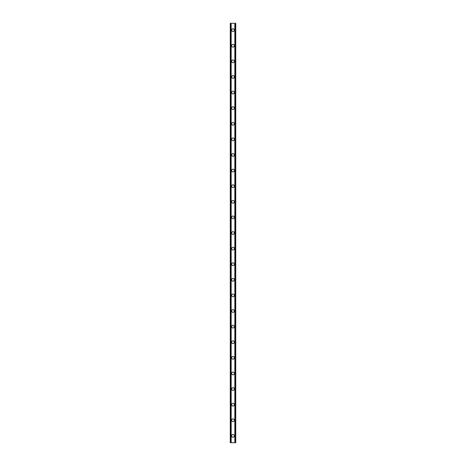 <?xml version="1.0" encoding="UTF-8"?>
<svg xmlns="http://www.w3.org/2000/svg" width="466" height="466" viewBox="0 0 466 466"><rect width="100%" height="100%" fill="white"/><g stroke="black" fill="none" stroke-linecap="round" stroke-linejoin="round"><path stroke-width="0.7" d="M231.637 435.873A1.363 1.363 0 0 1 233 434.504A1.363 1.363 0 0 1 234.363 435.873A1.363 1.363 0 0 1 233 437.236A1.363 1.363 0 0 1 231.637 435.873M231.637 420.268A1.363 1.363 0 0 1 233 418.899A1.363 1.363 0 0 1 234.363 420.268A1.363 1.363 0 0 1 233 421.631A1.363 1.363 0 0 1 231.637 420.268M231.637 404.663A1.363 1.363 0 0 1 233 403.294A1.363 1.363 0 0 1 234.363 404.663A1.363 1.363 0 0 1 233 406.026A1.363 1.363 0 0 1 231.637 404.663M231.637 389.058A1.363 1.363 0 0 1 233 387.689A1.363 1.363 0 0 1 234.363 389.058A1.363 1.363 0 0 1 233 390.421A1.363 1.363 0 0 1 231.637 389.058M231.637 373.452A1.363 1.363 0 0 1 233 372.084A1.363 1.363 0 0 1 234.363 373.452A1.363 1.363 0 0 1 233 374.815A1.363 1.363 0 0 1 231.637 373.452M231.637 357.847A1.363 1.363 0 0 1 233 356.478A1.363 1.363 0 0 1 234.363 357.847A1.363 1.363 0 0 1 233 359.21A1.363 1.363 0 0 1 231.637 357.847M231.637 342.236A1.363 1.363 0 0 1 233 340.873A1.363 1.363 0 0 1 234.363 342.236A1.363 1.363 0 0 1 233 343.605A1.363 1.363 0 0 1 231.637 342.236M231.637 326.631A1.363 1.363 0 0 1 233 325.268A1.363 1.363 0 0 1 234.363 326.631A1.363 1.363 0 0 1 233 328A1.363 1.363 0 0 1 231.637 326.631M231.637 311.026A1.363 1.363 0 0 1 233 309.663A1.363 1.363 0 0 1 234.363 311.026A1.363 1.363 0 0 1 233 312.395A1.363 1.363 0 0 1 231.637 311.026M231.637 295.421A1.363 1.363 0 0 1 233 294.058A1.363 1.363 0 0 1 234.363 295.421A1.363 1.363 0 0 1 233 296.79A1.363 1.363 0 0 1 231.637 295.421M231.637 279.816A1.363 1.363 0 0 1 233 278.452A1.363 1.363 0 0 1 234.363 279.816A1.363 1.363 0 0 1 233 281.184A1.363 1.363 0 0 1 231.637 279.816M231.637 264.21A1.363 1.363 0 0 1 233 262.847A1.363 1.363 0 0 1 234.363 264.21A1.363 1.363 0 0 1 233 265.579A1.363 1.363 0 0 1 231.637 264.21M231.637 248.605A1.363 1.363 0 0 1 233 247.242A1.363 1.363 0 0 1 234.363 248.605A1.363 1.363 0 0 1 233 249.968A1.363 1.363 0 0 1 231.637 248.605M231.637 233A1.363 1.363 0 0 1 233 231.637A1.363 1.363 0 0 1 234.363 233A1.363 1.363 0 0 1 233 234.363A1.363 1.363 0 0 1 231.637 233M231.637 217.395A1.363 1.363 0 0 1 233 216.032A1.363 1.363 0 0 1 234.363 217.395A1.363 1.363 0 0 1 233 218.758A1.363 1.363 0 0 1 231.637 217.395M231.637 201.79A1.363 1.363 0 0 1 233 200.421A1.363 1.363 0 0 1 234.363 201.79A1.363 1.363 0 0 1 233 203.153A1.363 1.363 0 0 1 231.637 201.79M231.637 186.184A1.363 1.363 0 0 1 233 184.816A1.363 1.363 0 0 1 234.363 186.184A1.363 1.363 0 0 1 233 187.548A1.363 1.363 0 0 1 231.637 186.184M231.637 170.579A1.363 1.363 0 0 1 233 169.21A1.363 1.363 0 0 1 234.363 170.579A1.363 1.363 0 0 1 233 171.942A1.363 1.363 0 0 1 231.637 170.579M231.637 154.974A1.363 1.363 0 0 1 233 153.605A1.363 1.363 0 0 1 234.363 154.974A1.363 1.363 0 0 1 233 156.337A1.363 1.363 0 0 1 231.637 154.974M231.637 139.369A1.363 1.363 0 0 1 233 138A1.363 1.363 0 0 1 234.363 139.369A1.363 1.363 0 0 1 233 140.732A1.363 1.363 0 0 1 231.637 139.369M231.637 123.764A1.363 1.363 0 0 1 233 122.395A1.363 1.363 0 0 1 234.363 123.764A1.363 1.363 0 0 1 233 125.127A1.363 1.363 0 0 1 231.637 123.764M231.637 108.153A1.363 1.363 0 0 1 233 106.79A1.363 1.363 0 0 1 234.363 108.153A1.363 1.363 0 0 1 233 109.522A1.363 1.363 0 0 1 231.637 108.153M231.637 92.548A1.363 1.363 0 0 1 233 91.185A1.363 1.363 0 0 1 234.363 92.548A1.363 1.363 0 0 1 233 93.916A1.363 1.363 0 0 1 231.637 92.548M231.637 76.942A1.363 1.363 0 0 1 233 75.579A1.363 1.363 0 0 1 234.363 76.942A1.363 1.363 0 0 1 233 78.311A1.363 1.363 0 0 1 231.637 76.942M231.637 61.337A1.363 1.363 0 0 1 233 59.974A1.363 1.363 0 0 1 234.363 61.337A1.363 1.363 0 0 1 233 62.706A1.363 1.363 0 0 1 231.637 61.337M231.637 45.732A1.363 1.363 0 0 1 233 44.369A1.363 1.363 0 0 1 234.363 45.732A1.363 1.363 0 0 1 233 47.101A1.363 1.363 0 0 1 231.637 45.732M231.637 30.127A1.363 1.363 0 0 1 233 28.764A1.363 1.363 0 0 1 234.363 30.127A1.363 1.363 0 0 1 233 31.496A1.363 1.363 0 0 1 231.637 30.127M235.417 23.3L230.268 23.3L230.268 442.7L235.732 442.7L235.732 23.3L235.417 23.3L235.417 442.7M231.049 23.3L231.054 442.7L231.049 23.3M234.951 442.7L234.946 23.3L234.951 442.7M230.268 23.3L230.268 442.7M231.177 23.3L231.177 442.7M234.823 23.3L234.823 442.7M235.732 23.3L235.732 442.7M230.303 23.3L230.303 442.7M230.519 23.3L230.519 442.7M230.583 23.3L230.583 442.7M231.084 23.3L231.084 442.7M234.916 23.3L234.916 442.7M235.481 23.3L235.481 442.7M235.697 23.3L235.697 442.7"/></g></svg>
